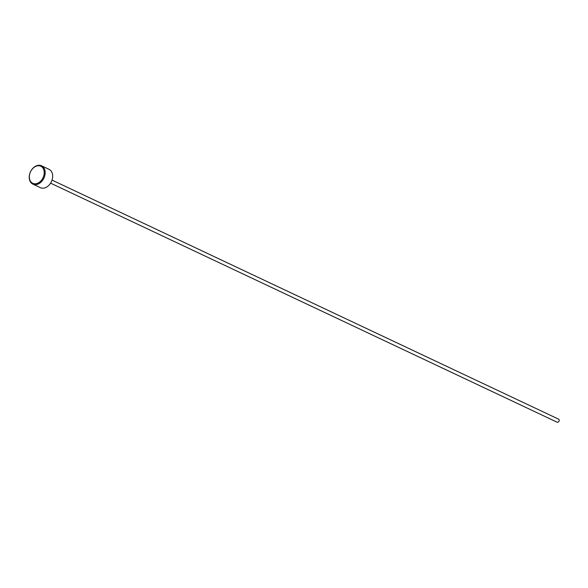 <?xml version="1.0" encoding="UTF-8"?>
<svg xmlns="http://www.w3.org/2000/svg" width="588" height="588" viewBox="0 0 588 588"><rect width="100%" height="100%" fill="white"/><g stroke="black" fill="none" stroke-linecap="round" stroke-linejoin="round"><path stroke-width="0.88" d="M32.869 184.125L40.374 187.668A10.136 7.416 -64.7 0 0 45.805 187.506A10.136 7.416 -64.7 0 0 52.494 178.267A10.136 7.416 -64.7 0 0 49.025 169.329L41.52 165.787A10.136 7.416 115.3 0 1 44.989 174.732A10.136 7.416 115.3 0 1 38.301 183.971A10.136 7.416 115.3 0 1 32.869 184.125A10.136 7.416 115.3 0 1 29.4 175.187A10.136 7.416 115.3 0 1 36.089 165.948A10.136 7.416 115.3 0 1 41.52 165.787M35.743 166.353A9.459 6.924 -64.7 0 0 29.4 178.12A9.459 6.924 -64.7 0 0 37.808 183.169A9.459 6.924 -64.7 0 0 44.151 171.409A9.459 6.924 -64.7 0 0 35.743 166.353M52.031 180.09L558.6 419.156A1.69 1.235 115.3 0 1 559.181 420.64A1.69 1.235 115.3 0 1 558.063 422.184A1.69 1.235 115.3 0 1 557.159 422.213L50.59 183.147"/></g></svg>

